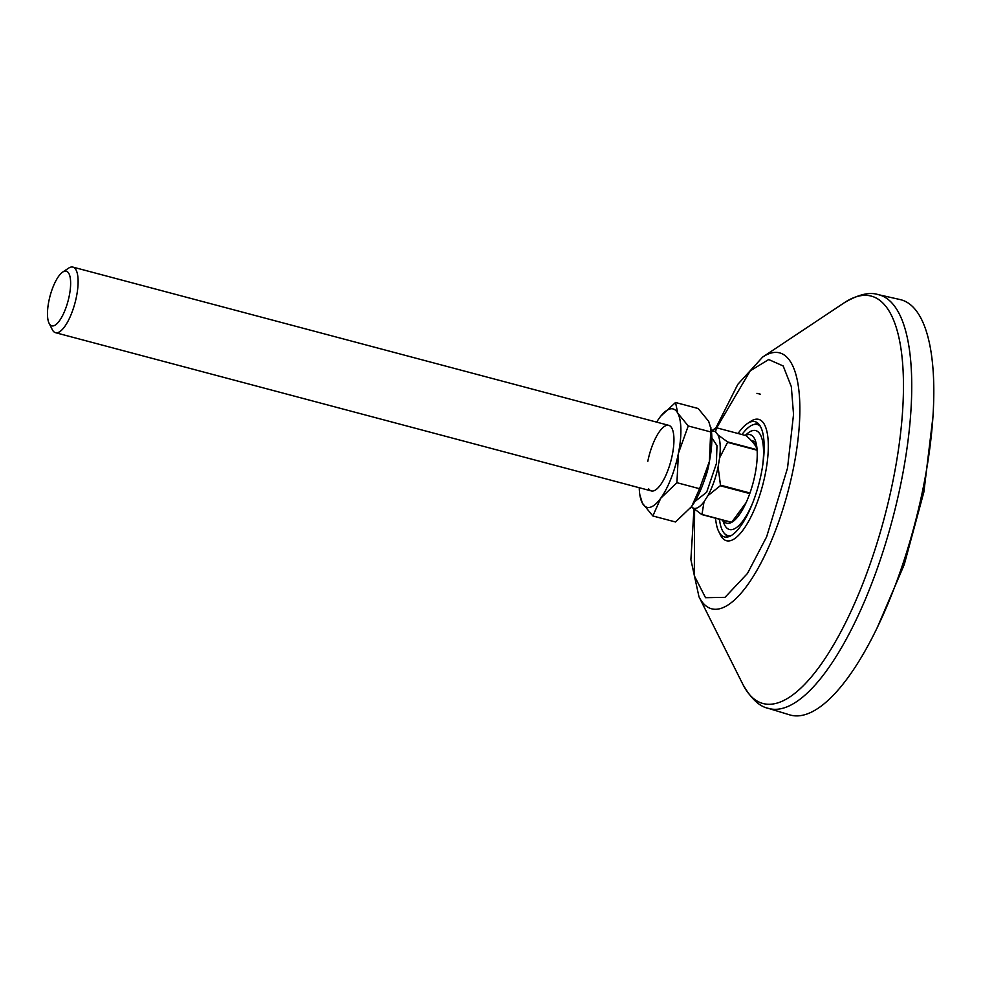 <?xml version="1.0" encoding="UTF-8"?>
<svg xmlns="http://www.w3.org/2000/svg" width="982" height="982" viewBox="0 0 982 982"><rect width="100%" height="100%" fill="white"/><g stroke="black" fill="none" stroke-linecap="round" stroke-linejoin="round"><path stroke-width="1.47" d="M789.774 714.896A214.886 70.962 -75.1 0 0 923.399 486.765A214.886 70.962 -75.1 0 0 900.077 299.559L878.141 294.6A214.051 70.692 -75.1 0 1 901.378 481.07A214.051 70.692 -75.1 0 1 768.255 708.329L789.774 714.896M738.071 433.504A59.632 19.689 104.9 0 1 747.4 423.537A59.632 19.689 104.9 0 1 751.23 421.72A59.632 19.689 104.9 0 1 755.097 421.671A59.632 19.689 104.9 0 1 760.08 479.032A59.632 19.689 104.9 0 1 728.227 536.859A59.632 19.689 104.9 0 1 724.483 536.945A59.632 19.689 104.9 0 1 718.726 531.52A59.632 19.689 104.9 0 1 715.571 518.226M718.726 531.52L720.481 535.018A62.774 20.732 -75.1 0 0 730.485 540.652A62.774 20.732 -75.1 0 0 765.273 474.011A62.774 20.732 -75.1 0 0 754.692 419.449A62.774 20.732 -75.1 0 0 750.678 421.364L747.4 423.537M727.969 536.921A59.092 19.517 104.9 0 1 726.508 535.656L724.434 533.459A57.459 18.977 104.9 0 1 719.475 519.257M731.148 535.62A57.459 18.977 104.9 0 1 724.434 533.459M741.975 434.547A57.459 18.977 104.9 0 1 753.329 424.678A57.459 18.977 104.9 0 1 753.673 424.58A57.459 18.977 104.9 0 1 760.215 426.139M753.329 424.678L756.214 423.794A59.092 19.517 104.9 0 1 756.57 423.684A59.092 19.517 104.9 0 1 758.116 423.426M745.473 435.48A45.81 15.123 104.9 0 1 747.314 434.744A45.81 15.123 104.9 0 1 755.256 440.341A45.81 15.123 104.9 0 1 753.096 482.849A45.81 15.123 104.9 0 1 733.885 520.816A45.81 15.123 104.9 0 1 729.638 523.185A45.81 15.123 104.9 0 1 722.973 520.19M753.12 501.863A51.174 16.903 104.9 0 1 732.719 529.458A51.174 16.903 104.9 0 1 723.832 523.197L722.654 520.104M745.154 435.394L747.719 433.283A51.174 16.903 104.9 0 1 752.457 430.644A51.174 16.903 104.9 0 1 762.548 466.34M756.214 443.582A40.434 13.355 -75.1 0 0 752.961 440.979A40.434 13.355 -75.1 0 0 751.537 440.832M734.61 519.134A40.434 13.355 -75.1 0 0 734.794 519.085A40.434 13.355 -75.1 0 0 736.328 518.484M711.84 437.702L716.983 445.644L716.394 463.602L706.672 492.215L694.875 501.569M62.701 272.088L68.58 268.16A33.928 11.207 104.9 0 1 69.575 267.583A33.928 11.207 104.9 0 1 72.926 267.104A33.928 11.207 104.9 0 1 76.154 298.147A33.928 11.207 104.9 0 1 58.846 332.198A33.928 11.207 104.9 0 1 55.508 332.689A33.928 11.207 104.9 0 1 52.267 329.608L49.1 323.287A28.269 9.341 104.9 0 1 50.033 296.122A28.269 9.341 104.9 0 1 62.701 272.088A28.269 9.341 104.9 0 1 63.523 271.597A28.269 9.341 104.9 0 1 69.734 293.25A28.269 9.341 104.9 0 1 54.587 325.447A28.269 9.341 104.9 0 1 49.1 323.287M757.22 449.768C756.103 445.742 752.384 441.028 746.062 435.627L716.369 427.747A45.516 15.037 104.9 0 0 716.124 427.87L711.385 430.926M746.136 502.575L731.664 522.314L701.983 514.421A45.516 15.037 104.9 0 1 701.86 514.482A45.516 15.037 104.9 0 1 701.737 514.543L691.488 506.737M692.175 507.596A39.869 13.171 -75.1 0 0 704.033 501.741L707.887 495.701A39.869 13.171 -75.1 0 0 718.112 466.904L719.61 457.882A39.869 13.171 -75.1 0 0 717.977 434.94L715.62 431.957A39.869 13.171 -75.1 0 0 711.434 431.331M707.887 495.701L720.248 485.759A45.516 15.037 104.9 0 0 720.457 485.157L718.112 466.904M701.983 514.421L704.033 501.741M715.62 431.957L716.369 427.747M719.61 457.882L727.564 442.354A45.516 15.037 104.9 0 0 727.539 441.888L717.977 434.94M749.757 493.59L720.248 485.759M720.457 485.157L749.978 493.001M757.11 450.21L727.564 442.354M731.418 522.436L701.737 514.543M727.539 441.888L757.085 449.731M660.763 416.172L675.53 402.497L698.19 408.512L708.697 421.352L711.238 429.846A50.892 16.804 104.9 0 1 709.385 461.454L699.577 488.717L676.917 482.702L660.739 498.23A50.892 16.804 104.9 0 1 650.231 507.264A50.892 16.804 104.9 0 1 642.351 503.128L639.81 494.646A50.892 16.804 104.9 0 1 639.233 487.71M675.53 402.497L677.74 413.127L688.247 425.967L678.439 453.23A50.892 16.804 104.9 0 1 660.739 498.23L652.858 515.967L642.351 503.128A50.892 16.804 104.9 0 1 639.81 494.646M647.789 461.405A33.928 11.207 104.9 0 1 660.886 429.723A33.928 11.207 104.9 0 1 673.001 431.159A33.928 11.207 104.9 0 1 672.314 454.862A33.928 11.207 104.9 0 1 657.915 487.98A33.928 11.207 104.9 0 1 648.672 488.84M710.894 427.587L709.385 461.454A50.892 16.804 104.9 0 1 691.696 506.454A50.892 16.804 104.9 0 1 690.456 508.099A50.892 16.804 104.9 0 1 690.285 508.308M699.577 488.717L691.696 506.454L675.518 521.982L652.858 515.967M688.247 425.967L710.907 431.982M656.651 422.125A50.892 16.804 104.9 0 1 659.352 418.037A50.892 16.804 104.9 0 1 660.591 416.393A50.892 16.804 104.9 0 1 677.74 413.127A50.892 16.804 104.9 0 1 678.439 453.23L676.917 482.702M844.238 302.775L762.658 357.067A132.386 43.724 104.9 0 1 793.444 468.107A132.386 43.724 104.9 0 1 746.848 585.935A132.386 43.724 104.9 0 1 698.988 596.798L742.883 684.405A210.749 69.599 -75.1 0 0 819.062 667.122A210.749 69.599 -75.1 0 0 893.239 479.547A210.749 69.599 -75.1 0 0 844.238 302.775C858.231 294.49 869.524 291.764 878.141 294.6M716.676 427.833L750.248 370.815L768.697 359.535L783.17 365.955L791.332 386.675L793.53 414.379L787.527 468.083L766.635 536.798L747.474 573.451L725.011 597.338L705.53 597.707L694.323 575.771L694.593 509.67M755.759 442.943A40.434 13.355 -75.1 0 0 754.078 443.827M704.573 479.621A27.422 9.059 -75.1 0 0 709.102 463.283A27.422 9.059 -75.1 0 0 709.372 461.565M742.883 684.405C750.923 698.546 759.381 706.524 768.255 708.329M698.988 596.798L690.886 559.654L693.955 509.167M762.658 357.067L737.801 384.355L715.817 428.054M756.962 393.352L760.277 394.163M736.193 518.545L735.813 517.76M756.14 443.459L754.618 444.588M932.875 417.51L923.89 491.97L904.226 564.65L876.766 628.762M55.508 332.689L651.336 490.926M738.783 514.151L739.593 514.359M72.926 267.104L668.754 425.341"/></g></svg>
